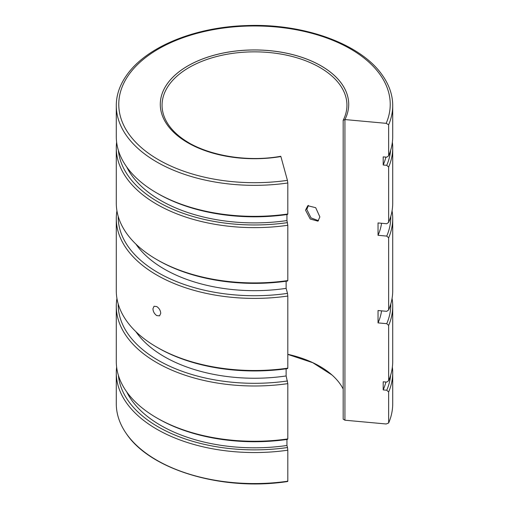 <?xml version="1.0" encoding="UTF-8"?>
<svg xmlns="http://www.w3.org/2000/svg" width="509" height="509" viewBox="0 0 509 509"><rect width="100%" height="100%" fill="white"/><g stroke="black" fill="none" stroke-linecap="round" stroke-linejoin="round"><path stroke-width="0.76" d="M306.793 209.415L311.044 217.897L318.507 220.721L311.044 217.897L306.793 209.415L308.454 205.407L306.793 209.415M152.935 308.778C153.139 311.667 154.418 313.945 156.766 315.593L159.572 315.847L160.755 313.289C160.5 310.433 159.171 308.187 156.766 306.564L154.042 306.265L152.935 308.778M392.713 372.747A138.213 79.798 0 0 1 388.641 391.981L388.641 422.992A138.213 79.798 0 0 0 392.713 403.758L392.713 372.747A138.213 79.798 0 0 0 392.369 367.11M116.287 372.747L116.287 403.758A138.213 79.798 0 0 0 126.385 433.7A138.213 79.798 0 0 0 156.766 460.187A138.213 79.798 0 0 0 287.808 481.209L287.808 450.198A138.213 79.798 0 0 1 156.766 429.176A138.213 79.798 0 0 1 116.287 372.747A138.213 79.798 0 0 1 116.631 367.11M392.713 306.189L392.713 361.473A138.213 79.798 180 0 1 388.641 380.7L388.641 325.423A138.213 79.798 0 0 0 392.713 306.189A138.213 79.798 0 0 0 392.064 298.446M158.127 418.678A136.297 78.691 180 0 1 158.121 418.678L156.766 417.895A138.213 79.798 180 0 0 287.808 438.917L287.509 439.388A136.297 78.691 180 0 1 158.127 418.678L156.766 417.895A138.213 79.798 180 0 1 116.287 361.473L116.287 306.189A138.213 79.798 0 0 0 156.766 362.618A138.213 79.798 0 0 0 287.808 383.633L286.128 375.947L286.128 368.815M116.936 298.446A138.213 79.798 0 0 0 116.287 306.189M392.713 147.839L392.713 203.116A138.213 79.798 180 0 1 388.641 222.35L388.641 167.067A138.213 79.798 0 0 0 392.713 147.839A138.213 79.798 0 0 0 392.369 142.196M158.127 260.328A136.297 78.691 180 0 1 158.121 260.328L156.766 259.545A138.213 79.798 180 0 0 287.808 280.567L287.509 281.032A136.297 78.691 180 0 1 158.127 260.328L156.766 259.545A138.213 79.798 180 0 1 116.287 203.116L116.287 147.839A138.213 79.798 0 0 0 156.766 204.262A138.213 79.798 0 0 0 287.808 225.283L286.949 220.569A132.722 76.624 180 0 1 160.653 200.451A132.722 76.624 180 0 1 126.716 166.965M116.631 142.196A138.213 79.798 0 0 0 116.287 147.839M392.713 105.548L392.713 136.558A138.213 79.798 180 0 1 388.641 155.792L388.641 124.781A138.213 79.798 180 0 0 392.713 105.548A138.213 79.798 180 0 0 382.615 75.606C361.161 43.857 303.523 23.09 245.898 25.603C194.12 27.2 145.809 47.14 126.385 75.606A138.213 79.798 180 0 0 116.287 105.548A138.213 79.798 180 0 0 156.766 161.977A138.213 79.798 180 0 0 287.808 182.992L287.42 180.358A135.731 78.367 180 0 1 119.221 110.72A135.731 78.367 180 0 1 265.571 26.226A135.731 78.367 180 0 1 386.178 123.337L388.641 124.781M158.127 193.77A136.297 78.691 180 0 1 158.121 193.77L156.766 192.981A138.213 79.798 180 0 0 287.808 214.003L287.509 214.474A136.297 78.691 180 0 1 158.127 193.77L156.766 192.987A138.213 79.798 180 0 1 156.766 192.981A138.213 79.798 180 0 1 116.287 136.558L116.287 105.548M118.209 216.389A136.297 78.691 0 0 0 158.127 272.678A136.297 78.691 0 0 0 287.509 293.381L286.128 288.361A127.524 73.627 180 0 1 164.331 269.096A127.524 73.627 180 0 1 135.909 244.104M286.128 288.361L286.128 281.229M286.128 375.947A127.524 73.627 180 0 1 164.331 356.682A127.524 73.627 180 0 1 135.909 331.69M381.565 310.859A127.524 73.627 180 0 1 378.034 322.884L386.738 323.679A136.297 78.691 0 0 0 390.791 303.975M388.641 309.936L388.641 237.837A138.213 79.798 0 0 0 392.713 218.603L392.713 290.709A138.213 79.798 180 0 1 388.641 309.936L386.738 311.33L378.034 310.535L378.034 322.884M286.949 220.569L286.949 214.556M118.4 375.375A136.297 78.691 0 0 0 158.127 426.822A136.297 78.691 0 0 0 287.509 447.532L286.949 445.483A132.722 76.624 180 0 1 160.653 425.365A132.722 76.624 180 0 1 126.716 391.879M385.886 382.017A132.722 76.624 180 0 1 383.194 389.913L386.738 390.238A136.297 78.691 0 0 0 390.6 375.375M388.641 380.7L386.738 382.094L383.194 381.775L383.194 389.913M381.565 223.273A127.524 73.627 180 0 1 378.034 235.298L378.034 222.948L386.738 223.744L388.641 222.35M116.936 210.86A138.213 79.798 0 0 0 116.287 218.603A138.213 79.798 0 0 0 156.766 275.025A138.213 79.798 0 0 0 287.808 296.047L287.509 293.381M118.209 303.975A136.297 78.691 0 0 0 158.127 360.264A136.297 78.691 0 0 0 287.509 380.967M158.127 347.914L156.766 347.132A138.213 79.798 180 0 0 287.808 368.153L287.509 368.618A136.297 78.691 180 0 1 158.127 347.914A136.297 78.691 180 0 1 158.121 347.914L156.766 347.132A138.213 79.798 180 0 1 116.287 290.709L116.287 218.603M118.4 150.46A136.297 78.691 0 0 0 158.127 201.914A136.297 78.691 0 0 0 287.509 222.618M385.886 157.109A132.722 76.624 180 0 1 383.194 165.005L383.194 156.861L386.738 157.186L388.641 155.792M287.509 447.532L287.808 450.198M392.713 218.603A138.213 79.798 0 0 0 392.064 210.86M388.641 422.992L386.178 423.984L344.937 420.211L344.937 119.564A94.21 54.393 0 0 0 348.71 104.332A94.21 54.393 0 0 0 321.115 65.871A94.21 54.393 0 0 0 218.45 54.081A94.21 54.393 0 0 0 160.29 104.332A94.21 54.393 0 0 0 187.885 142.787A94.21 54.393 0 0 0 280.885 156.543L287.42 180.358M287.808 368.153L287.808 296.047M287.42 481.005L287.808 481.209M388.641 391.981L386.738 390.238M388.641 167.067L386.738 165.33A136.297 78.691 0 0 0 390.6 150.46M388.641 325.423L386.738 323.679M388.641 237.837L386.738 236.093A136.297 78.691 0 0 0 390.791 216.389M386.178 123.337L344.937 119.564M378.034 235.298L386.738 236.093M383.194 165.005L386.738 165.33M287.808 214.003L287.808 182.992M287.808 280.567L287.808 225.283M287.808 438.917L287.808 383.633M286.949 445.483L286.949 439.464M319.868 216.917L317.928 221.154L310.229 219.023L305.521 210.147L307.786 205.719L315.695 207.691L319.868 216.917M287.808 354.302A92.441 53.369 180 0 1 319.868 366.346A92.441 53.369 180 0 1 331.944 374.948A92.441 53.369 180 0 1 343.174 389.016M189.132 142.959A92.441 53.369 180 0 1 177.056 134.363A92.441 53.369 180 0 1 162.059 105.223A92.441 53.369 180 0 1 219.124 55.914A92.441 53.369 180 0 1 319.868 67.481A92.441 53.369 180 0 1 346.941 105.223A92.441 53.369 180 0 1 343.174 120.296L343.174 419.161L344.937 420.186L344.937 119.596L343.174 120.296M348.71 104.345A94.21 54.393 0 0 0 321.115 65.903A94.21 54.393 0 0 0 218.463 54.107A94.21 54.393 0 0 0 160.29 104.345M287.68 481.508C223.406 491.478 150.715 470.31 126.385 433.7M280.694 156.295C242.57 163.179 197.886 153.546 177.056 134.363M331.944 374.948L312.793 362.713L287.808 354.404"/></g></svg>
